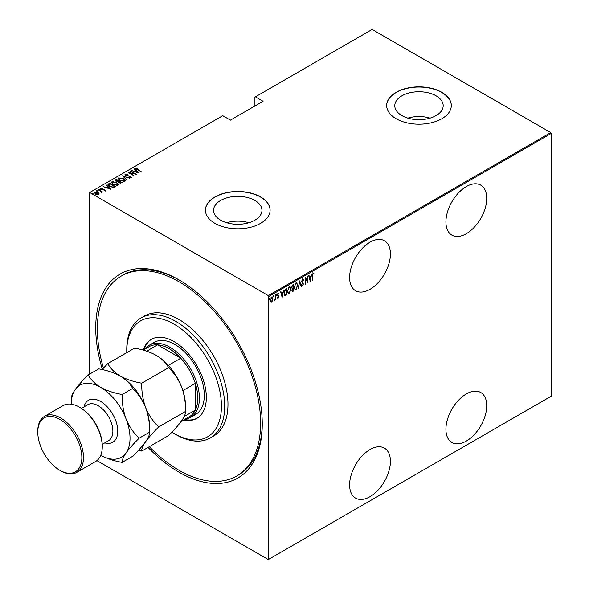 <?xml version="1.0" encoding="UTF-8"?>
<svg xmlns="http://www.w3.org/2000/svg" width="589" height="589" viewBox="0 0 589 589"><rect width="100%" height="100%" fill="white"/><g stroke="black" fill="none" stroke-linecap="round" stroke-linejoin="round"><path stroke-width="0.88" d="M102.324 369.266A117.748 67.985 60 0 1 178.997 279.885L178.997 279.885A117.748 67.985 60 0 1 178.997 279.893A117.748 67.985 60 0 1 262.26 424.102A117.748 67.985 60 0 1 178.997 472.172A117.748 67.985 60 0 1 148.053 447.419M103.436 368.081A115.444 66.653 60 0 1 121.275 276.057A115.444 66.653 60 0 1 183.937 284.796A115.444 66.653 60 0 1 255.324 386.678A115.444 66.653 60 0 1 236.712 476.008L238.346 475.065A115.444 66.653 -120 0 0 262.252 423.152M466.326 186.573A28.861 16.661 120 0 0 447.478 212.011A28.861 16.661 120 0 0 451.896 235.136A28.861 16.661 120 0 0 466.326 233.7A28.861 16.661 120 0 0 485.181 208.27A28.861 16.661 120 0 0 480.757 185.145A28.861 16.661 120 0 0 466.326 186.573M466.326 393.938A28.861 16.661 120 0 0 447.478 419.375A28.861 16.661 120 0 0 451.896 442.501A28.861 16.661 120 0 0 466.326 441.073A28.861 16.661 120 0 0 485.181 415.635A28.861 16.661 120 0 0 480.757 392.51A28.861 16.661 120 0 0 466.326 393.938M370.01 242.189A28.861 16.661 120 0 0 351.154 267.62A28.861 16.661 120 0 0 355.579 290.745A28.861 16.661 120 0 0 370.01 289.317A28.861 16.661 120 0 0 388.858 263.879A28.861 16.661 120 0 0 384.44 240.754A28.861 16.661 120 0 0 370.01 242.189M370.01 449.554A28.861 16.661 120 0 0 351.154 474.984A28.861 16.661 120 0 0 355.579 498.11A28.861 16.661 120 0 0 370.01 496.682A28.861 16.661 120 0 0 388.858 471.252A28.861 16.661 120 0 0 384.44 448.126A28.861 16.661 120 0 0 370.01 449.554M220.661 220.205A24.193 13.967 0 0 0 247.027 223.231A24.193 13.967 0 0 0 261.965 210.325A24.193 13.967 0 0 0 254.875 200.451A24.193 13.967 0 0 0 228.51 197.418A24.193 13.967 0 0 0 213.571 210.325A24.193 13.967 0 0 0 220.661 220.205M401.875 115.584A24.193 13.967 0 0 0 428.247 118.61A24.193 13.967 0 0 0 443.178 105.703A24.193 13.967 0 0 0 436.096 95.823A24.193 13.967 0 0 0 409.723 92.797A24.193 13.967 0 0 0 394.785 105.703A24.193 13.967 0 0 0 401.875 115.584M396.125 118.713A32.321 18.664 0 0 0 431.354 122.755A32.321 18.664 0 0 0 451.307 105.512A32.321 18.664 0 0 0 441.838 92.318A32.321 18.664 0 0 0 406.616 88.276A32.321 18.664 0 0 0 386.664 105.512A32.321 18.664 0 0 0 396.125 118.713M451.307 105.608A32.321 18.664 0 0 0 441.838 92.51A32.321 18.664 0 0 0 406.69 88.446A32.321 18.664 0 0 0 386.664 105.608M214.911 223.334A32.321 18.664 0 0 0 250.141 227.383A32.321 18.664 0 0 0 270.093 210.14A32.321 18.664 0 0 0 260.625 196.94A32.321 18.664 0 0 0 225.396 192.897A32.321 18.664 0 0 0 205.443 210.14A32.321 18.664 0 0 0 214.911 223.334M270.093 210.236A32.321 18.664 0 0 0 260.625 197.131A32.321 18.664 0 0 0 225.477 193.067A32.321 18.664 0 0 0 205.443 210.236M89.204 374.346L89.204 192.794L89.69 192.515L268.297 295.626L550.73 132.569L551.223 133.416L551.223 396.206L268.79 559.27L268.79 296.481L268.297 295.626M271.639 297.003L272.965 298.726L272.611 300.64L271.639 301.995L270.675 301.759L270.329 300.25L271.639 297.003L272.332 296.952M271.963 301.126L271.639 301.995L270.675 301.759M275.674 294.765L275.674 299.587L275.38 299.043L274.43 300.221L275.321 298.24L275.674 294.765M278.155 297.636L278.096 298.27L277.434 297.968L278.457 296.819L277.434 295.06L278.17 293.234L278.899 293.469L277.721 294.861L278.752 296.628L278.096 298.27L277.434 297.968M277.64 297.438L278.104 297.673M278.369 296.436L277.552 295.737M278.17 293.234L278.899 293.469L278.398 293.764M278.693 294.036L277.75 293.712M277.397 294.677L278.752 296.628M286.482 294.448L285.047 295.715L284.023 293.16L285.753 288.941L286.806 288.338L286.806 294.934L284.781 295.626M293.219 290.554L292.578 291.224L292.91 291.415L291.864 290.377L292.24 288.757L291.57 287.461L292.645 284.966L293.55 284.443L293.55 291.04L292.247 291.54M299.698 280.894L301.163 286.644L299.661 282.183L298.159 288.374L299.698 280.894M307.686 276.278L307.981 282.713L305.706 278.818L305.419 284.192L305.419 277.596L307.686 281.468L307.686 276.278M312.597 275.659L312.303 280.217L312.303 275.762L313.09 272.987L313.915 273.281L313.731 273.892L313.068 273.679L312.303 275.49M313.09 272.987L313.915 273.281L313.414 273.679M313.731 273.892L313.068 273.679M551.223 133.416L268.79 296.481M310.248 281.402L308.71 275.689L309.034 275.505L309.497 277.345L310.926 276.528L311.714 273.959L310.153 281.343M302.562 279.068L303.585 279.922L303.298 280.423L302.555 279.753L301.899 281.248L303.364 284.001L302.555 286.011L301.678 285.4L301.951 284.833L302.591 285.312L303.07 284.2L301.605 281.409L302.562 279.068L303.063 279.039M302.974 280.231L302.555 279.554L301.966 279.804M302.746 285.186L302.12 286.033M301.951 284.833L302.591 285.312M297.725 285.304L295.987 289.803L295.074 289.869L294.206 287.366L295.958 282.882L296.849 282.823L297.423 285.128M290.981 289.192L289.251 293.697L288.33 293.764L287.469 291.253L289.221 286.777L290.112 286.71L290.679 289.022M282.19 297.6L280.651 291.886L280.975 291.702L281.446 293.55L282.867 292.726L283.655 290.156L282.094 297.541M276.153 294.029L276.771 294.596L276.477 295.317L276.477 294.213M273.443 295.59L274.062 296.157L273.767 296.878L273.767 295.781M269.048 298.13L269.666 298.697L269.372 299.418L269.372 298.314M550.73 132.569L372.13 29.45L254.912 97.126L254.912 105.983M97.907 192.809L99.033 193.487L98.753 194.451L97.104 194.613L95.263 193.958L94.431 191.955L97.907 192.434L99.033 193.487L98.753 194.451M94.041 192.522L94.431 191.955L94.431 192.331L95.374 192.102M98.54 189.665L102.714 192.08L101.809 191.896L101.396 192.758L101.021 191.513L98.54 190.004M101.831 193.052L101.831 192.677M105.21 190.726L103.951 190.762L104.702 190.424L104.496 189.894L101.433 189.305L100.962 188.185L102.25 188.09L102.442 188.428L101.485 188.473L101.698 189.128L104.01 189.408L105.402 190.431M104.636 190.829L104.496 189.894M100.741 188.517L102.25 188.465M101.485 188.473L101.698 189.444M108.619 183.849L109.672 183.238L115.385 186.536L114.7 186.934L113.419 187.435L109.672 186.455L107.971 184.629L109.672 183.238M116.416 179.35L122.129 182.649L119.03 182.804L118.19 181.883L116.055 181.427L115.503 179.873L116.416 179.35L116.674 179.873M115.15 180.374L116.416 179.726M122.564 175.794L129.742 178.246L123.631 176.45L126.745 179.984L122.564 175.912M130.552 171.185L136.56 174.315L129.786 173.026L133.998 175.794L128.277 172.496L135.043 173.777L130.552 171.185M136.376 168.329L141.176 171.649L137.023 169.595L135.809 167.983L137.289 167.887L137.554 168.24L136.25 168.52L136.501 169.279M135.566 168.321L137.289 168.263M89.69 192.515L222.745 115.694L230.424 120.127L263.069 101.271L255.398 96.846M138.827 173.004L131.575 170.596L134.196 171.193L135.625 170.376L134.579 168.859L138.827 173.004M125.862 174.403L126.171 175.338L130.758 176.295L131.281 177.532L129.44 177.48L129.359 177.12L130.729 177.171L130.486 176.479L125.869 175.507L125.28 174.057L127.548 174.189L125.862 174.403L125.707 174.918M131.516 177.164L131.281 177.532M130.279 177.642L130.729 177.547L130.486 176.479M125.008 174.469L125.28 174.057L126.429 174.307M123.418 178.57L125.185 180.587L124.713 181.324L119.935 180.617L118.19 178.6L118.676 177.871L123.418 178.923M116.681 182.465L118.441 184.482L117.969 185.218L113.191 184.512L111.446 182.487L111.939 181.765L116.681 182.811M110.769 189.202L103.517 186.794L106.138 187.398L107.566 186.573L106.521 185.056L110.769 189.202M99.269 189.54L100.042 189.268L100.226 189.71L99.453 189.606L99.269 189.157L100.226 189.71M96.559 191.101L97.332 190.829L97.509 191.278L96.559 190.726L97.509 191.278M92.164 193.641L92.937 193.369L93.114 193.81L92.164 193.266L93.114 193.81M268.79 559.27L268.297 559.55L96.913 460.605M179.814 280.371A115.444 66.653 -120 0 0 122.91 275.115L121.275 276.057M430.11 118.109A24.193 13.967 0 0 0 407.853 118.109M248.897 222.73A24.193 13.967 0 0 0 226.64 222.73M134.285 171.517L135.625 170.376M134.506 169.279L134.579 168.859M134.579 169.234L138.341 172.908M134.933 171.451L137.693 172.393L136.059 170.795L134.933 171.738M135.043 173.821L135.691 174.189M129.138 172.989L129.786 173.122M125.862 174.778L126.171 175.713M130.736 176.663L130.758 176.295M130.758 176.671L131.281 177.907M130.729 177.547L130.486 176.855L130.729 177.547M122.983 176.317L123.631 176.538M126.819 179.939L123.631 176.45M123.69 179.115L125.162 180.771M118.212 178.798L118.676 177.871M118.676 178.246L120.185 177.966M118.875 179.056L119.677 180.462M123.049 181.611L124.11 181.368L124.493 180.536M120.222 180.448L124.11 180.992L124.515 180.344L123.13 178.747L119.28 178.202L118.845 178.865L120.222 180.779M124.11 181.368L124.11 180.992M118.831 181.125L119.383 181.441M121.246 182.516L121.798 182.833M117.829 181.92L118.831 181.081L116.703 179.859L115.864 180.808M116.269 180.484L116.35 181.633M120.362 183.26L121.246 182.48L119.42 181.419L118.838 182.207M119.214 181.913L119.309 183.002M120.848 183.091L121.246 182.48M119.309 182.951L120.848 182.708M119.214 181.537L119.309 182.627M117.947 181.891L118.831 181.081M116.35 181.581L117.947 181.515M116.269 180.109L116.35 181.257M116.953 183.01L118.426 184.659M111.468 182.693L111.939 181.765M111.939 182.141L113.449 181.854M112.131 182.951L112.941 184.357M116.305 185.498L117.373 185.263L117.748 184.423M113.486 184.342L117.373 184.887L117.778 184.232L116.386 182.634L112.536 182.097L112.109 182.752L113.486 184.674M117.373 185.263L117.373 184.887M114.509 186.411L115.061 186.728M108.001 184.828L108.619 184.224M112.528 187.449L114.509 186.367L109.966 183.746L108.707 185.079M108.737 184.998L109.966 186.661M113.051 187.398L114.509 186.367M109.966 186.617L113.051 187.022M108.737 184.622L109.966 186.286M106.234 187.722L107.566 186.573M106.447 185.476L106.521 185.056M106.521 185.432L110.283 189.106M106.874 187.648L109.635 188.59L108.001 186.993L106.874 187.943M104.702 190.799L104.496 190.269L104.702 190.799M101.485 188.848L101.698 189.503L101.485 188.848M104.768 190.092L105.21 191.101M100.042 189.643L100.226 190.085M100.815 191.359L101.809 191.933M101.367 192.728L101.021 191.889M97.332 191.211L97.509 191.653M94.071 192.721L94.431 192.331M94.674 192.912L94.947 192.25L95.558 193.781L98.503 193.884M94.947 192.625L95.558 194.164M97.833 194.672L98.54 194.09M98.245 194.532L97.605 192.596L94.947 192.25M92.937 193.744L93.114 194.193M312.766 272.803L313.584 273.09M313.407 273.701L312.965 273.458L313.407 273.701M308.791 275.645L309.497 277.345M310.837 276.58L310.705 277.25M310.138 280.106L310.005 280.776M310.778 277.286L309.321 277.75L310.212 280.15L310.778 277.286L309.652 277.942L310.212 280.15M307.649 281.454L307.649 282.278M305.419 277.831L307.686 281.468M302.238 278.884L303.585 279.922M301.575 281.063L302.017 281.829M301.693 281.638L303.173 283.11M302.849 282.919L303.364 284.001M301.627 284.649L302.267 285.128L301.627 284.649M299.543 281.365L301.163 286.644M296.679 288.367L295.663 289.611L295.987 289.803M295.663 289.611L294.912 289.751M296.687 282.749L297.393 284.826M296.554 283.434L295.649 283.361L294.949 284.082M294.213 287.66L295.037 289.044M294.5 287.196L295.192 289.162L295.972 289.133L297.43 285.474L296.723 283.5L295.972 283.552L294.213 287.034M293.219 284.634L293.219 285.267M293.219 287.763L293.219 288.404M292.578 291.224L292.092 291.393M291.533 287.101L292.115 287.947M291.584 287.13L292.019 287.947M292.438 288.131L293.256 287.741L293.256 285.29L291.916 285.834M291.827 290.009L292.527 290.576L291.827 290.009M291.879 290.038L293.256 290.532L293.256 288.419L292.225 288.75M292.726 288.345L293.057 288.536L292.159 290.2L292.851 290.767M292.497 285.348L291.864 287.292M293.256 285.29L292.821 285.54M289.943 292.262L288.919 293.506L289.251 293.697M288.919 293.506L288.176 293.646M289.943 286.637L290.649 288.72M289.81 287.322L288.904 287.255L288.212 287.969M287.476 291.548L288.293 292.939M287.763 291.091L288.455 293.057L289.236 293.027L290.694 289.368L289.987 287.395L289.236 287.447L287.476 290.922M286.482 288.522L286.482 289.162M283.994 292.799L284.892 294.802M284.031 292.821L284.767 294.787M285.223 294.986L286.512 294.426L286.512 289.184L284.539 290.355M284.818 289.95L284.318 292.991M286.512 289.184L285.142 290.141M280.732 291.842L281.446 293.55M282.779 292.777L282.646 293.447M282.087 296.304L281.954 296.981M282.72 293.484L281.27 293.948L282.153 296.348L282.72 293.484L281.594 294.139L282.153 296.348M277.765 298.086L277.102 297.784M277.309 297.246L277.78 297.489M277.846 293.05L278.568 293.285M278.369 293.845L277.853 293.639L278.369 293.845M277.868 295.361L278.31 295.766M276.447 294.404L276.153 295.126M275.35 297.96L275.35 299.028M273.738 295.972L273.443 296.687M271.315 301.811L270.351 301.575M272.162 296.885L272.633 298.409M272.03 297.504L270.977 297.703M270.292 299.889L271.315 301.215M270.336 299.911L271.647 301.406L270.962 301.303M271.315 297.408L271.647 297.6L270.616 300.073M271.647 301.406L272.67 298.888L271.875 297.371M269.342 298.505L269.048 299.227M171.885 432.193A66.955 38.66 -120 0 0 174.094 433.526A66.955 38.66 -120 0 0 221.42 407.838A66.955 38.66 -120 0 0 176.965 325.945A66.955 38.66 -120 0 0 126.753 351.523A66.955 38.66 -120 0 0 126.76 352.664M126.753 351.523L126.753 349.638A69.266 39.993 60 0 1 141.095 317.935A69.266 39.993 60 0 1 178.695 323.177A69.266 39.993 60 0 1 221.523 384.308A69.266 39.993 60 0 1 210.361 437.899A69.266 39.993 60 0 1 175.728 434.468L174.094 433.526M190.792 417.203L195.695 414.376A41.561 23.994 -120 0 0 202.388 382.224A41.561 23.994 -120 0 0 176.693 345.544A41.561 23.994 -120 0 0 154.134 342.4L149.238 345.228A41.561 23.994 60 0 1 170.015 347.282A41.561 23.994 60 0 1 197.168 383.903A41.561 23.994 60 0 1 190.792 417.203A41.561 23.994 60 0 1 185.351 419.015M183.731 419.95A45.596 26.328 -120 0 0 196.895 418.352A45.596 26.328 -120 0 0 204.243 383.064A45.596 26.328 -120 0 0 176.052 342.82A45.596 26.328 -120 0 0 151.299 339.367A45.596 26.328 -120 0 0 143.326 349.969M151.712 339.139A45.596 26.328 -120 0 0 144.143 349.498M236.712 476.008A115.444 66.653 60 0 1 174.057 467.261A115.444 66.653 60 0 1 149.311 446.698M210.361 437.899L213.63 436.015A69.266 39.993 -120 0 0 224.792 382.423A69.266 39.993 -120 0 0 181.957 321.292A69.266 39.993 -120 0 0 144.364 316.05L141.095 317.935M184.548 419.478A45.596 26.328 -120 0 0 197.3 418.109M181.221 421.4L189.4 416.681A40.405 23.324 -120 0 0 195.32 410.128A40.405 23.324 -120 0 0 195.32 383.402A40.405 23.324 -120 0 0 180.771 358.208A40.405 23.324 -120 0 0 169.198 348.695A40.405 23.324 -120 0 0 157.624 344.845A40.405 23.324 -120 0 0 148.995 346.693L143.127 350.087M168.329 365.394L180.771 358.208L157.624 344.845L146.683 351.162M144.953 349.034A41.561 23.994 60 0 1 149.238 345.228M184.18 416.563L195.32 410.128L195.32 383.402L182.877 390.588M80.222 407.61L79.405 407.139L80.222 407.61A31.165 17.994 60 0 1 102.265 445.785L102.265 446.727A32.321 18.664 -120 0 0 79.405 407.139L79.405 407.139A32.321 18.664 -120 0 0 63.244 405.534L44.469 416.371A32.321 18.664 60 0 1 60.63 417.976A32.321 18.664 60 0 1 81.746 446.462A32.321 18.664 60 0 1 76.798 472.363A32.321 18.664 60 0 1 60.63 470.758L59.82 470.287A31.165 17.994 -120 0 0 81.856 457.565A31.165 17.994 -120 0 0 59.82 419.39A31.165 17.994 -120 0 0 37.777 432.112A31.165 17.994 -120 0 0 59.813 470.287A31.165 17.994 -120 0 0 59.82 470.287L60.63 470.758M76.798 472.363L95.573 461.518A32.321 18.664 -120 0 0 102.265 446.727M156.137 355.292A41.561 23.994 60 0 1 181.589 386.951A41.561 23.994 -120 0 1 185.528 406.196L185.528 411.446C185.726 413.559 184.416 416.71 181.589 420.885C178.438 425.229 174.094 430.125 168.557 435.58L141.735 451.064C141.537 448.951 142.847 445.799 145.674 441.625C148.826 437.281 153.169 432.385 158.699 426.929L185.528 411.446C185.704 402.898 184.394 394.733 181.589 386.951C178.386 379.294 174.042 372.881 168.557 367.713L141.735 383.203C133.556 381.775 126.385 379.382 120.222 376.032C114.406 372.462 110.268 368.324 107.802 363.612L134.623 348.121C142.803 349.549 149.974 351.942 156.137 355.292C161.953 358.863 166.091 363.001 168.557 367.713M158.699 426.929C153.221 421.761 148.877 415.348 145.674 407.691C142.862 399.909 141.551 391.751 141.735 383.203M107.802 363.612L102.059 369.553M138.386 450.379L141.735 451.064M100.756 455.282A41.561 23.994 -120 0 0 126.083 452.934A41.561 23.994 -120 0 0 126.083 419A41.561 23.994 -120 0 0 100.631 387.341C94.814 383.77 90.677 379.633 88.21 374.921L98.709 368.861C106.889 370.29 114.06 372.682 120.222 376.032C126.039 379.603 130.176 383.741 132.643 388.453C138.128 393.614 142.472 400.034 145.674 407.691C148.48 415.473 149.79 423.631 149.606 432.179L149.606 426.929A41.561 23.994 -120 0 0 145.674 407.691A41.561 23.994 -120 0 0 120.222 376.032A41.561 23.994 -120 0 0 119.913 375.856M139.107 438.238L149.606 432.179C149.812 434.299 148.494 437.443 145.674 441.625C142.516 445.961 138.172 450.857 132.643 456.313L122.144 462.38C121.945 460.259 123.256 457.116 126.083 452.934C129.234 448.597 133.578 443.694 139.107 438.238C133.629 433.077 129.285 426.664 126.083 419C123.278 411.225 121.96 403.06 122.144 394.512C113.972 393.084 106.8 390.691 100.631 387.341A41.561 23.994 -120 0 0 75.178 389.616A41.561 23.994 -120 0 0 71.247 404.164L71.247 399.062C71.063 396.905 72.373 393.754 75.178 389.616C78.389 385.221 82.725 380.317 88.21 374.921M100.631 455.209C106.815 458.566 113.986 460.959 122.144 462.38M122.144 394.512L132.643 388.453M37.777 432.112L37.777 431.17A32.321 18.664 60 0 1 44.469 416.371M118.632 181.574L118.632 181.198M114.266 186.882L114.266 186.507M83.999 406.881A24.245 13.996 60 0 1 100.631 401.477A24.245 13.996 60 0 1 117.645 428.689A24.245 13.996 60 0 1 104.776 442.876M102.228 444.349L108.575 440.682A20.777 11.994 -120 0 0 111.755 424.036A20.777 11.994 -120 0 0 98.179 405.725A20.777 11.994 -120 0 0 87.79 404.695L81.451 408.354M130.883 176.95L130.883 177.326M118.845 178.865L118.845 179.24M124.515 180.344L124.515 180.72M112.109 182.752L112.109 183.127M117.778 184.232L117.778 184.615M104.805 190.269L104.805 190.645M101.345 188.679L101.345 189.062"/></g></svg>
